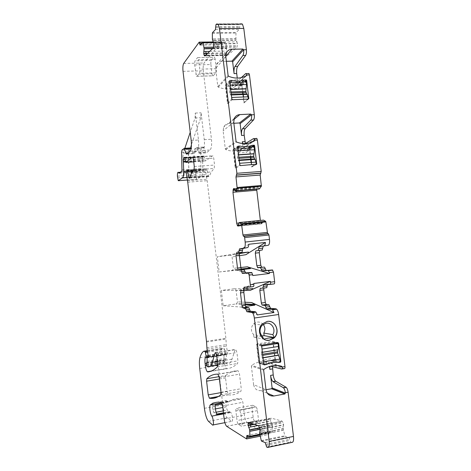 <?xml version="1.0" encoding="UTF-8"?>
<svg xmlns="http://www.w3.org/2000/svg" width="471" height="471" viewBox="0 0 471 471"><rect width="100%" height="100%" fill="white"/><g stroke="black" fill="none" stroke-linecap="round" stroke-linejoin="round"><path stroke-width="0.35" stroke-dasharray="2.35 1.77" d="M278.014 362.352L273.133 360.98L275.164 360.645L275.411 359.974L273.239 342.076L272.474 341.457L257.142 343.871L262.217 345.019M273.133 360.98C269.018 360.374 265.032 361.039 261.175 362.976L259.115 363.318L258.714 362.752L256.542 344.713L257.142 343.871M278.231 362.382L273.115 360.951L275.141 360.609L272.939 342.423L256.925 344.949L259.132 363.282L263.984 364.684M273.115 360.951L271.467 360.768L271.108 358.678L262.588 360.085L266.197 361.133L274.829 359.697L271.108 358.678M266.086 364.419L261.187 362.935L262.741 362.217L262.588 360.085M261.187 362.935L259.132 363.282M264.243 364.895L259.115 363.318M261.175 362.976L265.997 364.436M275.164 360.645L280.233 362.046M270.678 366.22L273.315 365.779L284.419 368.581M273.315 365.779L272.521 366.697M291.849 442.41L290.666 442.081L289.141 437.706L285.155 436.352L284.831 435.763L283.195 428.904L283.619 424.665L282.718 422.01L281.958 421.086L271.237 418.107L270.625 419.249L270.642 420.897L272.303 425.56L272.685 431.73L272.532 432.137L269.129 431L268.758 434.456C260.981 430.93 253.757 426.909 247.098 422.387L246.981 422.304C245.78 421.103 244.92 418.713 244.396 415.128L242.865 402.299L241.435 398.749C236.884 398.16 232.851 399.055 229.348 401.422L228.741 401.834L226.292 400.515L212.921 402.94L215.524 404.248M215.365 408.887L212.821 409.358L213.881 412.631L215.871 414.256L229.654 411.772L227.24 410.147L226.133 406.903L225.709 403.329C225.527 401.333 225.721 400.391 226.292 400.515M229.353 411.731L223.431 412.837L229.353 411.731M229.654 411.772L230.855 412.537C232.568 414.303 233.298 422.858 231.614 421.38L227.152 417.789C225.162 415.652 223.713 411.366 222.807 404.925L218.138 365.478C217.62 360.81 217.732 357.253 218.467 354.804C219.58 351.448 221.017 349.264 222.783 348.252L224.243 348.617L224.602 349.517L225.262 352.95L225.073 354.622L224.502 354.569C223.925 355.634 223.784 357.566 224.084 360.362L224.326 362.387C224.761 365.49 225.462 367.545 226.433 368.546L226.892 368.722C230.513 368.387 234.093 366.644 237.625 363.488L237.914 360.839L236.931 352.561L235.818 349.382L235.153 349.717L231.997 359.167C230.749 362.747 229.106 364.189 227.063 363.5L225.956 363.094L225.432 361.022L226.38 358.184L226.333 353.633L227.21 354.163C227.634 354.274 227.74 353.615 227.534 352.184L226.368 346.144L225.897 338.296L207.158 180.681L205.65 171.627L205.839 169.289L206.798 168.818L208.659 176.66L209.401 176.083L211.226 171.956L214.175 168.465L214.546 165.056L213.728 158.221L212.998 155.936L212.551 155.848L205.297 161.053L204.043 155.995L202.877 156.79L202.53 158.474L202.854 169.931C202.83 173.481 202.365 175.642 201.453 176.407L196.69 179.21L195.859 174.788C195.789 171.85 196.16 170.59 196.984 171.008L197.626 171.868L200.664 169.778L200.94 168.483L200.758 151.038L201.223 148.777L203.766 147.129L205.568 152.021L206.363 152.816L210.09 149.984C211.497 148.341 211.95 144.762 211.461 139.245L203.289 70.78C202.96 67.194 203.231 64.598 204.102 62.984L221.441 41.795L222.565 44.751L225.58 42.143L226.628 47.012L226.239 52.94L226.998 55.354L227.446 55.431L236.678 47.683L237.166 46.488L237.366 43.42L235.918 38.816L235.971 33.076L236.142 32.387L239.421 29.396L239.986 24.545L240.922 23.785L216.772 23.921M226.38 61.283L221.488 61.395C218.874 61.56 217.054 62.837 216.024 65.228L215.641 68.454L217.808 86.511L218.267 87.123C224.296 89.543 229.96 89.343 235.264 86.529L235.571 85.893L234.841 79.858L235.571 82.142L238.95 82.16L238.202 82.06L237.266 78.092M238.95 82.16L248.5 73.458L245.75 73.535M242.742 143.543L243.171 144.309L243.843 144.491L246.48 144.326L245.432 143.52M246.48 144.326L256.395 138.344L253.651 138.509M259.268 188.977L257.478 186.575L256.648 189.195M238.62 225.209L240.769 224.997L240.746 225.862L261.905 223.749L260.881 222.583L260.357 220.428M261.905 223.749L263.024 220.375L263.53 220.116M268.252 233.669L267.605 233.657M267.41 284.513L267.811 284.09L274.098 283.907M263.89 288.064L266.745 287.693M225.78 375.505C229.312 372.308 233.416 370.724 238.102 370.754L239.509 374.162L241.24 388.693L240.94 391.266C236.813 394.256 232.639 395.434 228.417 394.804L227.152 391.519L225.544 377.942L225.78 375.505L219.109 376.641M252.715 405.272L256.041 406.95C256.683 407.586 257.137 408.822 257.407 410.665L258.579 420.409C258.744 422.34 258.508 423.217 257.867 423.04L254.546 421.156C253.904 420.521 253.451 419.284 253.18 417.436L252.044 407.915C251.873 406.026 252.097 405.142 252.715 405.272L236.483 408.292L239.604 410.029L240.905 413.785L242.076 423.606C242.247 425.554 242.035 426.432 241.435 426.243L238.32 424.3C237.725 423.653 237.29 422.399 237.025 420.538L235.883 410.942C235.706 409.04 235.912 408.157 236.483 408.292M196.972 76.302L213.222 75.819L215.836 72.846C216.348 72.045 216.519 70.662 216.348 68.701L215.218 59.305L198.691 59.664L199.816 69.137C199.998 71.115 199.851 72.505 199.38 73.311L196.972 76.302L196.431 76.278L194.717 64.939C194.541 63.008 194.676 61.63 195.129 60.806L197.508 57.597L198.085 57.603L198.691 59.664M194.717 64.939L210.902 64.545C210.725 62.625 210.89 61.259 211.379 60.441L213.964 57.256L214.588 57.256L215.218 59.305M210.902 64.545L212.003 73.729L195.818 74.194M213.222 75.819L212.639 75.796L212.003 73.729M261.122 390.624C257.036 390.918 254.528 388.94 253.604 384.683L266.009 389.741L261.122 390.624L267.322 393.226M253.604 384.683L251.367 366.061L251.673 365.355C257.048 361.71 262.712 360.762 268.647 362.517L269.1 363.094L269.512 366.485M269.318 321.387L267.022 321.405L262.129 323.901C257.914 329.641 258.467 334.734 263.784 339.167L266.462 340.186M252.862 288.57L234.058 288.788C235.164 288.758 235.841 289.312 236.089 290.448L237.455 301.846L236.907 303.477L235.877 303.995L223.16 305.738L221.341 290.436L239.127 290.371L253.722 283.489M223.16 305.738L241.128 307.057L252.279 312.479M252.568 312.62L257.307 314.922M246.569 290.342L244.261 290.348L243.937 290.689M253.351 286.603L247.522 286.721L247.169 287.11M239.056 222.754L240.64 222.595L239.121 222.618M238.567 225.468L240.528 225.268L240.728 225.88L238.149 226.127M239.009 223.019L240.145 222.907L240.404 224.632L238.691 224.802M236.312 190.902L236.248 190.101L234.87 190.213M234.499 189.472L236.207 189.33L236.212 188.365L233.887 188.559M234.27 189.018L236.418 188.842L236.23 188.335L233.822 188.53M235.223 190.92L236.831 190.861M215.93 24.686L239.986 24.545M212.368 38.993L213.551 39.093L212.374 39.111M212.539 40.571L214.099 40.547L212.486 40.341M213.369 42.184L215.488 42.149L216.319 43.726L213.746 43.768M213.722 46.005L216.807 45.958L216.407 43.98L213.769 44.021M213.163 48.077L216.595 48.018L216.848 46.817L213.593 46.87M204.832 55.89L208.135 55.819L205.144 55.596M205.68 55.095L207.022 55.072L206.539 54.289M199.215 42.107L221.441 41.795M190.767 172.15L191.002 172.357L193.94 170.266L194.199 168.965L193.958 151.474L194.399 149.207L196.849 147.558L198.615 152.474L199.386 153.269L202.983 150.437C204.337 148.795 204.767 145.203 204.267 139.669L201.07 112.799L200.811 117.726L188.53 152.804L188.165 157.461L189.313 175.283C189.23 172.333 189.583 171.073 190.378 171.491L190.767 172.15L197.384 171.668M191.202 140.44L198.479 140.011L195.282 113.069L195.041 118.009L190.237 132.28M198.479 140.011C198.98 145.563 198.574 149.16 197.267 150.802L193.381 153.558L191.244 147.865M181.959 169.854L188.777 169.36L188.482 151.827L188.906 149.554L190.784 147.941M188.777 169.36L188.524 170.661L185.68 172.751L185.068 171.88C184.296 171.456 183.949 172.722 184.043 175.677L182.872 157.814L183.207 153.152L188.53 152.804M260.198 436.181L268.758 434.456M250.654 423.135L250.984 423.246M248.659 422.487L251.956 421.845L251.337 422.422L249.548 422.775M258.491 425.696L262.088 425.136L262.441 426.002L259.191 426.644M259.527 427.421L262.606 426.814L262.677 428.816L260.039 429.334M260.104 431.342L262.217 430.924L262.647 429.087L260.08 429.593M259.698 433.361L261.252 433.049L259.704 433.608M259.91 434.992L261.064 434.639L259.886 434.874M266.757 447.114L290.76 442.139M215.565 404.171L215.218 404.301M212.821 409.358L212.397 405.767C212.209 403.753 212.386 402.817 212.921 402.94M216.154 414.297L217.119 414.857M236.307 82.248L241.287 77.656M233.857 123.255L228.965 123.508C226.545 123.72 224.785 124.915 223.69 127.099L223.124 130.808L225.309 148.983L225.768 149.584C231.797 151.856 237.461 151.491 242.759 148.495L243.065 147.847L251.508 142.319M242.541 143.525L243.065 147.847M243.843 144.491L245.303 143.602M241.128 307.057L245.621 306.433M239.127 290.371L247.045 289.335M234.058 288.788L221.341 290.436M239.309 253.657L230.048 255.276C231.155 255.264 231.832 255.83 232.079 256.96L233.439 268.323L233.01 269.801L231.862 270.436L219.145 271.973L217.331 256.724L239.439 253.086M245.191 273.05L252.762 275.559M219.145 271.973L236.713 270.242L244.843 272.939M248.776 244.266L234.723 253.622M250.849 157.52L249.795 148.824L249.4 148.235L250.596 147.476M249.4 148.235L247.746 148.124M251.443 162.424L251.92 166.363L256.224 164.002M251.108 162.448L251.661 167.005L251.92 166.363M237.678 147.606L235.394 149.136L233.333 149.272L233.08 149.902L235.212 167.582L235.63 168.176L239.963 165.662L256.283 164.479L251.661 167.005M233.333 149.272L237.843 146.21M235.394 149.136C239.556 150.125 243.548 149.866 247.363 148.365M242.971 92.575L241.652 84.333L244.431 81.689M243.507 96.985L244.155 102.348L248.299 98.792M242.871 94.547L243.896 102.978L244.155 102.348M230.26 82.154L227.64 84.809L225.374 85.145L227.44 103.061L227.858 103.661L232.015 99.834L248.341 99.163L243.896 102.978M225.58 84.88L229.766 80.594M227.64 84.809C231.803 85.91 235.794 85.775 239.615 84.403L241.694 82.407M241.652 84.333L239.615 84.403M184.838 148.312L183.207 153.152M262.017 335.953L253.94 337.195L263.784 339.167M263.218 324.384C260.175 321.393 256.978 321.24 253.616 323.918L252.509 325.314C250.755 328.729 251.125 331.831 253.628 334.61L262.312 336.253M253.94 337.195L253.628 334.61M236.713 270.242L241.558 269.659M230.048 255.276L217.331 256.724M239.91 147.735L235.588 150.608L233.528 150.744L235.63 168.176M235.588 150.608L237.254 150.944L237.608 153.004L246.133 152.439L249.442 150.373L240.799 150.938L237.608 153.004M252.067 146.958L245.986 150.373L246.133 152.439M247.528 149.831L249.559 149.701L250.513 157.538M231.979 82.095L227.834 86.27L225.774 86.34L227.858 103.661M227.834 86.27L229.495 86.652L229.848 88.701L238.379 88.395L241.558 85.386L232.915 85.681L229.848 88.701M244.143 81.695L239.774 85.857L238.232 86.346L238.379 88.395M239.774 85.857L241.806 85.787L242.636 92.587M239.398 161.853L238.132 160.058L237.472 157.355L238.249 152.327M239.916 165.292L239.963 165.662M249.559 149.701L254.134 146.828M233.528 150.744L237.72 147.935M237.254 150.944L240.44 148.842L249.294 148.271L245.986 150.373M240.44 148.842L240.799 150.938M249.442 150.373L249.294 148.271M231.461 96.084L230.973 95.007L230.172 94.536L229.595 92.01L230.319 86.629M231.962 99.387L232.015 99.834M241.806 85.787L246.209 81.63M225.774 86.34L229.789 82.26M229.495 86.652L232.562 83.603L241.411 83.302L238.232 86.346M232.562 83.603L232.915 85.681M241.558 85.386L241.411 83.302M262.17 350.524L261.523 352.461L262.382 352.326M261.523 352.461L261.381 355.546L263.342 360.244M261.629 346.038L256.925 344.949M275.405 342.929L272.939 342.423M275.141 360.609L280.298 362.034M271.467 360.768L275.194 361.816L266.356 363.294L262.741 362.217M275.194 361.816L274.829 359.697M266.197 361.133L266.356 363.294M272.474 341.457L277.843 342.547M261.605 345.879L256.542 344.713M276.536 342.753L273.239 342.076M258.714 362.752L263.831 364.313M280.204 361.286L275.411 359.974M267.752 447.415L268.476 447.267M263.636 370.106L251.367 366.061M263.96 369.358L251.673 365.355M280.787 366.061L268.647 362.517M277.195 365.467L269.1 363.094M246.009 290.413L236.089 290.448M245.008 302.229L237.455 301.846M244.261 290.348L240.893 290.79M247.522 286.721L244.108 287.163M243.619 236.324L267.864 233.763M240.64 222.471L263.101 220.245M240.64 222.595L263.024 220.375M240.769 224.997L262.518 222.812M261.988 223.725L238.067 226.151M240.528 225.268L261.199 223.195M240.404 224.632L260.881 222.583M240.145 222.907L260.416 220.893M236.248 190.101L256.73 188.388M236.207 189.33L256.878 187.611M236.212 188.365L257.39 186.61M236.23 188.335L257.478 186.575M236.418 188.842L258.173 187.034M236.807 190.784L259.197 188.906M215.647 26.594L239.657 26.429M215.747 27.695L239.751 27.518M215.465 29.591L239.421 29.396M212.503 32.611L236.142 32.387M212.362 33.306L235.971 33.076M213.522 38.981L235.918 38.699M213.551 39.093L235.918 38.816M213.981 40.323L236.03 40.035M214.099 40.547L236.089 40.259M215.488 42.149L236.978 41.848M216.319 43.726L237.366 43.42M216.407 43.98L237.39 43.668M216.807 45.958L237.319 45.634M216.848 46.817L237.166 46.488M216.595 48.018L236.678 47.683M208.135 55.819L227.446 55.431M207.428 55.549L226.875 55.16M207.022 55.072L226.622 54.677M207.334 53.541L226.263 53.176M207.599 53.3L226.239 52.94M209.63 51.386L226.292 51.086M212.515 48.69L226.728 48.448M212.804 48.413L226.739 48.177M213.528 47.224L226.628 47.012M213.551 47.124L226.616 46.912M213.528 42.59L225.686 42.419M225.58 42.143L213.434 42.313L225.45 42.125M200.275 45.092L222.565 44.751M201.264 44.08L222.047 43.774M202.271 43.055L221.959 42.773M183.678 63.461L204.102 62.984M183.025 71.333L203.289 70.78M204.267 139.669L211.461 139.245M195.282 113.069L201.07 112.799M190.072 151.262L197.267 150.802M186.71 154.099L193.769 153.634M187.805 153.175L193.022 152.84M191.12 148.648L191.638 148.612M183.92 148.277L190.902 147.835M182.006 149.99L188.906 149.554M181.606 152.268L188.482 151.827M181.724 171.161L188.524 170.661M178.986 173.246L185.68 172.751M179.31 172.998L185.45 172.545M177.42 176.172L184.043 175.677M182.872 157.814L188.165 157.461M189.313 175.283L195.859 174.788M177.532 177.867L195.965 176.472M187.381 180.022L197.013 179.28M186.905 177.514L201.453 176.407M186.251 171.144L202.854 169.931M185.456 161.906L202.765 160.717M185.344 161.353L202.73 160.158M185.127 159.657L202.53 158.474M183.59 158.079L202.877 156.79M184.903 158.003L203.16 156.778M184.856 157.791L203.478 156.543M184.726 157.42L203.719 156.154M184.962 158.344L204.379 157.037M185.339 161.294L204.761 159.963M193.734 161.853L205.297 161.053M192.651 157.173L212.551 155.848M193.469 159.598L213.728 158.221M194.282 166.493L214.546 165.056M193.987 169.931L214.175 168.465M191.344 173.434L211.226 171.956M189.731 177.579L209.401 176.083M189.819 177.196L208.223 175.801M193.063 171.156L207.175 170.119M187.105 170.19L206.604 168.777M186.422 170.702L205.839 169.289M186.216 172.003L205.603 170.584M186.269 173.057L205.65 171.627M186.622 176.019L205.998 174.558M187.523 180.746L206.934 179.245M187.741 182.2L207.158 180.681M206.492 341.257L225.897 338.296M206.557 342.005L225.962 339.038M206.828 347.663L226.192 344.648M207.005 349.164L226.368 346.144M208.129 355.269L227.534 352.184M208.176 357.077L227.11 354.051M208.229 356.747L226.792 353.78M208.241 356.523L226.333 353.633M206.822 357.895L226.068 354.816M207.146 361.298L226.38 358.184M207.016 362.458L226.221 359.338M206.433 362.864L225.58 359.756M206.316 364.142L225.432 361.022M206.416 364.99L225.532 361.863M206.857 366.261L226.003 363.123M207.829 366.662L210.196 366.273M217.737 365.031L227.063 363.5M217.361 361.551L231.997 359.167M215.806 352.785L235.153 349.717M216.684 355.799L236.931 352.561M217.673 364.16L237.914 360.839M217.437 366.821L237.625 363.488M209.518 371.619L226.892 368.722M206.463 365.313L224.326 362.387M206.298 363.253L224.084 360.362M205.639 357.583L224.502 354.569M205.539 357.548L224.661 354.492M206.804 357.548L225.073 354.622M208.194 355.67L225.262 352.95M207.564 352.208L224.602 349.517M207.381 351.225L224.184 348.581M207.287 350.689L222.96 348.234M203.772 351.236L222.783 348.252M199.916 357.766L218.467 354.804M199.733 368.505L218.138 365.478M204.402 408.298L222.807 404.925M208.494 421.333L227.152 417.789M212.562 425.007L231.585 421.357M223.56 413.909L230.855 412.537M221.711 402.817L229.348 401.422M221.829 403.023L229.106 401.698M223.531 413.656L230.684 412.313M221.288 402.417L241.435 398.749M222.624 406.026L242.865 402.299M224.155 418.972L244.396 415.128M226.639 426.296L247.034 422.346M259.927 435.074L269.023 433.243M248.871 436.223L268.864 432.213M246.875 435.445L269.129 431M259.857 434.68L272.532 432.137M259.804 434.315L272.685 431.73M260.039 429.328L272.491 426.861M260.021 429.222L272.485 426.755M259.751 428.039L272.303 425.56M259.662 427.78L272.232 425.301M257.973 425.525L271.178 422.934M254.334 424.336L270.678 421.145M253.851 424.177L270.642 420.897M251.061 423.058L270.625 419.249M251.337 422.422L270.754 418.654M251.956 421.845L271.237 418.107M261.917 425.019L281.958 421.086M262.441 426.002L282.718 422.01M262.606 426.814L283.071 422.775M262.677 428.816L283.619 424.665M262.647 429.087L283.654 424.919M262.217 430.924L283.66 426.649M261.252 433.049L283.195 428.657M261.187 433.308L283.195 428.904M261.064 434.639L283.383 430.153M261.058 434.762L283.407 430.27M261.264 440.562L284.831 435.763M261.576 441.168L285.155 436.352M265.132 442.552L289.035 437.653M265.862 444.259L289.812 439.331M266.027 445.395L289.983 440.45M219.427 378.984L225.544 377.942M217.943 374.157L238.102 370.754M219.262 377.612L239.509 374.162M220.999 392.278L241.24 388.693M220.752 394.869L240.94 391.266M218.155 396.641L228.417 394.804M221.034 392.608L227.152 391.519M221.859 403.088L228.741 401.834M212.397 405.767L215.271 405.237M222.2 403.971L225.709 403.329M226.133 406.903L222.801 407.515M213.881 412.631L216.042 412.231M223.201 410.895L227.24 410.147M191.002 172.357L197.626 171.868M193.94 170.266L200.664 169.778M194.199 168.965L200.94 168.483M193.958 151.474L200.758 151.038M194.399 149.207L201.223 148.777M196.454 147.494L203.36 147.058M197.208 148.265L204.131 147.829M198.615 152.474L205.568 152.021M199.386 153.269L206.363 152.816M202.983 150.437L210.09 149.984M234.841 79.858L237.472 79.776M267.811 284.09L263.784 284.614M264.249 287.728L260.28 288.246M255.924 406.873L239.492 409.953M235.883 410.942L252.044 407.915M253.18 417.436L237.025 420.538M238.397 424.353L254.623 421.209M257.867 423.04L241.435 426.243M242.076 423.606L258.579 420.409M257.407 410.665L240.905 413.785M216.348 68.701L199.816 69.137M197.508 57.597L213.964 57.256M211.379 60.441L195.129 60.806M215.836 72.846L199.38 73.311M245.285 304.566L235.877 303.995M239.427 255.753L232.079 256.96M240.834 267.516L233.439 268.323M235.571 85.893L245.597 76.155M235.264 86.529L246.404 75.737M218.267 87.123L228.594 76.273M217.808 86.511L228.111 75.625M225.815 56.62L215.641 68.454M225.792 56.385L221.488 61.395M242.759 148.495L254.328 140.941M225.768 149.584L236.524 142.03M225.309 148.983L236.042 141.388M233.734 122.254L223.124 130.808M233.928 119.446L228.965 123.508M249.795 148.824L252.827 146.911M235.212 167.582L239.768 164.915M233.08 149.902L237.584 146.858M242.041 84.927L245.497 81.654M227.44 103.061L231.814 99.01M225.326 85.498L229.648 81.077M195.041 118.009L200.811 117.726M241.405 269.483L231.862 270.436M239.197 160.211L238.456 160.264M239.191 160.158L238.332 160.217M238.538 154.741L237.79 154.788M238.561 154.918L237.696 154.971M238.844 157.261L237.472 157.355M238.974 158.333L237.602 158.427M231.29 94.689L230.543 94.718M231.29 94.677L230.425 94.706M230.637 89.26L229.889 89.284M230.66 89.466L229.801 89.502M230.961 91.957L229.595 92.01M231.09 93.028L229.724 93.075M261.635 352.379L262.376 352.261M262.306 357.966L263.053 357.842M262.17 357.813L263.03 357.672M261.381 355.546L262.747 355.322M261.246 354.445L262.612 354.227M261.858 345.19L256.789 344.042M263.931 369.382L251.644 365.372M261.464 223.584L238.397 225.897M257.961 186.734L234.075 188.718M259.227 188.948L235.253 190.961M207.611 55.737L204.932 55.796M200.31 45.051L222.318 44.716M213.251 41.948L221.688 41.831M186.846 153.988L193.381 153.558M179.039 173.204L185.55 172.722M180.322 172.227L185.068 171.88M178.221 180.634L196.69 179.21M184.638 157.29L204.043 155.995M185.662 162.36L205.103 161.017M192.78 157.29L212.998 155.936M189.536 178.12L208.659 176.66M194.093 169.743L206.798 168.818M208.117 357.218L227.21 354.163M208.217 356.853L226.94 353.862M206.81 366.232L225.956 363.094M215.636 352.579L235.818 349.382M211.208 371.083L226.433 368.546M207.393 351.266L224.243 348.617M212.586 425.03L213.18 424.919M224.885 422.67L231.614 421.38M221.47 402.517L241.641 398.843M226.586 426.255L246.981 422.304M282.153 421.192L258.667 425.802M261.529 441.139L285.108 436.329M265.226 442.61L289.141 437.706M266.668 447.056L290.666 442.081M218.167 374.268L238.344 370.865M218.426 396.488L228.252 394.727M223.466 413.12L230.26 411.848M190.378 171.491L196.984 171.008M190.873 172.333L197.49 171.844M196.849 147.558L203.766 147.129M198.986 153.193L205.945 152.739M207.611 55.743L226.998 55.354M235.571 82.142L238.202 82.06M243.171 144.309L245.803 144.144M238.32 424.3L254.546 421.156M239.604 410.029L256.041 406.95M198.085 57.603L214.588 57.256M196.431 76.278L212.639 75.796M245.214 303.954L236.907 303.477M235.518 86.252L246.315 75.784M226.21 53.229L216.024 65.228M242.989 148.253L253.351 141.483M234.317 118.356L223.69 127.099M251.838 166.805L256.271 164.385M233.151 149.495L237.655 146.44M244.096 102.731L248.4 99.045M225.374 85.145L229.695 80.718M253.616 323.918L262.288 325.155M241.152 268.97L233.01 269.801M239.233 160.493L238.791 160.529M239.174 159.987L238.132 160.058M231.326 94.995L230.973 95.007M231.267 94.494L230.172 94.536"/><path stroke-width="0.71" d="M278.62 343.176L277.843 342.547L261.858 345.19L261.605 345.879L263.831 364.313L264.243 364.895L266.339 364.542C270.266 362.552 274.328 361.875 278.526 362.493L280.598 362.146L280.846 361.457L278.62 343.176L276.536 342.753M250.654 423.135L248.117 423.629L248.659 422.487L258.667 425.802L260.039 429.334L259.704 433.608L261.264 440.562L261.576 441.168L265.226 442.61L266.668 447.056L267.752 447.415C269.082 447.485 269.559 445.478 269.182 441.398L254.322 318.031L278.638 314.504L284.979 366.597L282.229 367.068L277.195 365.467M269.182 441.398L293.48 436.417L288.099 392.213C287.752 389.882 287.122 388.251 286.197 387.327L275.788 381.257L273.139 381.728L283.465 387.821C284.378 388.746 285.002 390.377 285.349 392.714L284.802 393.986L273.898 395.987C269.618 396.305 266.986 394.227 266.009 389.741L263.636 370.106L263.96 369.358C269.589 365.502 275.517 364.495 281.74 366.338L282.211 366.944M267.175 321.422L262.276 323.924C255.871 329.735 261.27 341.999 269.459 340.268L273.892 338.143C280.763 332.585 275.617 319.744 267.175 321.422M265.997 364.436L266.339 364.542M278.526 362.493L278.014 362.352M280.233 362.046L280.598 362.146M251.785 312.249L255.27 311.755L250.254 311.19L248.918 307.746L245.515 308.222L246.839 311.672L252.45 312.638C253.345 313.686 253.969 315.488 254.322 318.031M255.27 311.755L255.941 312.138L257.307 314.922L273.969 312.532L272.544 309.777L271.826 309.406L275.929 308.823L276.648 309.194C277.619 310.224 278.279 311.99 278.638 314.504M245.515 308.222L242.712 307.769L242.012 305.72L240.475 292.921L240.893 290.79L243.171 290.79L243.637 288.982L247.045 288.535L246.569 290.342L243.224 290.778M270.042 284.437L274.098 283.907C274.575 283.76 274.752 283.012 274.64 281.67L273.474 272.103L269.341 272.615L269.447 273.474L252.762 275.559L252.662 274.687L249.153 275.123L250.319 284.808C250.437 286.168 250.278 286.916 249.848 287.057L244.108 287.163L243.637 288.982M249.153 275.123L248.152 272.95L242.453 273.416L240.958 270.077L238.138 270.013L237.496 268.093L235.971 255.347L236.371 253.11L239.745 252.727L239.327 254.964L240.858 267.687L241.505 269.606L244.066 269.518L240.669 269.936M239.068 250.79L242.477 250.407L242.942 248.476L247.528 247.581L239.521 248.859L238.62 252.703L236.371 253.11M244.043 247.97C245.085 247.422 245.462 245.45 245.167 242.053L244.632 237.602L268.959 235.011L268.252 233.669L244.019 236.23M238.567 225.468L237.419 225.58L238.149 226.127L239.121 222.618L241.488 223.737L242.965 234.97L243.383 236.218L244.214 236.348L244.632 237.602M237.419 225.58L236.678 223.248L232.957 192.262L233.551 188.588L234.075 188.718L235.317 190.985L237.172 188.265L261.364 186.263L259.268 188.977M206.539 54.289L206.245 53.564L203.731 53.612L204.073 55.131L204.832 55.89L213.163 48.077L213.593 46.87L213.746 43.768L212.374 39.111L212.362 33.306L212.503 32.611L215.465 29.591L215.93 24.686L216.772 23.921L218.161 24.239L219.451 28.613L236.884 173.293L235.977 176.919L237.172 188.265M203.731 53.612L204.108 48.56L203.089 42.737L213.528 42.59M249.718 430.023L251.149 429.74L249.648 429.758L249.995 436.658L246.875 435.445L246.574 438.925L226.586 426.255C225.479 425.025 224.667 422.593 224.155 418.972L222.624 406.026L221.288 402.417C217.131 401.745 213.475 402.57 210.313 404.895C209.024 405.519 210.184 414.25 211.809 416.111C213.381 417.924 214.14 426.549 212.586 425.03L208.494 421.333C206.663 419.143 205.297 414.798 204.402 408.298L199.733 368.505C199.209 363.8 199.274 360.221 199.916 357.766C200.887 354.41 202.177 352.231 203.772 351.236L205.097 351.625L205.438 352.543L206.074 356.005L205.921 357.689L205.397 357.624C204.885 358.69 204.779 360.633 205.085 363.453L205.327 365.496C205.75 368.628 206.41 370.706 207.305 371.737L207.723 371.919C211.02 371.643 214.252 369.947 217.437 366.821L217.673 364.16L216.684 355.799L215.636 352.579L215.041 352.903L212.268 362.376C211.173 365.961 209.689 367.392 207.829 366.662L206.81 366.232L206.316 364.142L207.146 361.298L207.052 356.712L207.858 357.259C208.241 357.377 208.335 356.718 208.129 355.269L207.005 349.164L206.492 341.257L187.741 182.2L186.269 173.057L186.422 170.702L187.287 170.237L189.059 178.156L189.731 177.579L191.344 173.434L193.987 169.931L194.282 166.493L193.469 159.598L192.78 157.29L192.374 157.196L185.839 162.395L184.638 157.29L183.59 158.079L183.296 159.781L183.714 171.326C183.737 174.906 183.337 177.078 182.512 177.85L178.221 180.634L177.42 176.172C177.32 173.21 177.644 171.944 178.397 172.368L178.986 173.246L181.724 171.161L181.959 169.854L181.606 152.268L182.006 149.99L184.291 148.347L185.986 153.293L186.71 154.099L190.072 151.262C191.332 149.619 191.709 146.01 191.202 140.44L183.025 71.333C182.683 67.712 182.901 65.092 183.678 63.461L199.215 42.107L200.045 45.057L202.871 42.443L203.089 42.737M249.648 429.758L248.182 425.537L248.117 423.629M206.598 381.18L206.793 378.731C209.966 375.57 213.681 374.045 217.943 374.157L219.262 377.612L220.999 392.278L220.752 394.869C217.031 397.812 213.239 398.925 209.395 398.213L208.211 394.881L206.598 381.18L219.427 378.984M293.48 436.417C293.845 440.456 293.303 442.452 291.849 442.41L268.476 447.267M281.917 369.011L284.419 368.581C284.908 368.575 285.09 367.916 284.979 366.597M272.521 366.697L273.215 374.951C273.645 377.907 274.428 379.956 275.559 381.098L275.788 381.257M240.922 23.785L242.447 24.103L243.801 28.425L246.398 49.738C246.621 52.257 246.368 54.147 245.632 55.407L237.625 66.423C236.725 67.983 236.418 70.356 236.713 73.535L237.266 78.092M248.5 73.458L249.012 73.529L249.465 74.936L254.305 114.671C254.528 117.185 254.258 118.963 253.492 119.999L245.167 128.636C244.225 129.919 243.907 132.151 244.196 135.33L245.432 143.52M256.395 138.344L256.866 138.474L257.39 140.04L261.217 171.45L260.18 175.047L261.364 186.263M260.357 220.428L256.648 189.195M239.556 222.5L263.53 220.116L265.626 221.282L265.885 221.923L267.605 233.657L243.383 236.218M268.199 245.285L259.209 246.663L268.199 245.285C269.341 244.732 269.777 242.771 269.494 239.409L268.959 235.011M263.236 246.215L262.2 250.036L255.765 250.913L262.2 250.036M260.793 265.291L256.836 265.768L257.808 267.799L261.776 267.322L260.793 265.291L259.268 252.686L259.733 250.46M261.776 267.322L264.243 267.069M269.341 272.615L268.287 270.472L262.135 270.99L266.162 270.495L264.555 267.21M266.162 270.495L272.403 269.965L268.287 270.472M273.474 272.103L272.403 269.965M267.41 284.513L266.745 287.693L262.8 288.211M263.89 288.064L263.766 289.842L259.809 290.366L261.346 303.041L262.076 305.073L265.102 305.485L266.498 308.894L270.519 308.322L268.841 304.79L266.303 304.649L262.335 305.202M266.303 304.649L265.303 302.494L263.766 289.842M275.929 308.823L270.519 308.322M266.009 389.747L271.531 388.752L272.108 387.927L270.589 375.411C271.019 378.366 271.796 380.415 272.915 381.563L273.139 381.728M282.229 367.068C282.341 368.387 282.158 369.052 281.682 369.052L270.678 366.22C269.948 366.238 269.677 367.286 269.859 369.376L269.512 366.485M266.462 340.186L269.3 340.233L274.334 337.524C279.586 332.367 276.365 322.005 269.318 321.387M271.826 309.406L266.498 308.894M273.969 312.532L251.614 302.559L245.008 302.229M247.045 289.335L252.862 288.57C253.045 289.011 252.138 289.624 250.148 290.401L270.401 281.346L270.507 282.206C270.619 283.554 270.448 284.296 269.983 284.443L263.784 284.614L262.741 288.217L260.28 288.246L259.809 290.366M243.937 290.689L243.837 292.479L240.475 292.921M248.918 307.746L246.074 307.304L245.367 305.255L243.837 292.479M270.401 281.346L253.722 283.489L253.828 284.354C253.946 285.714 253.787 286.462 253.351 286.603L249.901 287.051M247.169 287.11L247.045 288.535M252.662 274.687L251.649 272.521L245.579 272.844L244.066 269.518M242.477 250.407L242.017 252.321L239.745 252.727M247.528 247.581C248.235 247.357 248.653 246.256 248.776 244.266L265.45 242.441C265.303 244.414 264.849 245.515 264.096 245.738M232.957 192.262L236.424 191.968L236.312 190.902M259.297 188.971L235.317 190.985M235.735 190.773L236.907 190.702L235.706 190.802M245.597 76.155L246.71 75.019L249.465 74.936M246.716 75.072L246.404 75.737C240.846 78.669 234.911 78.845 228.594 76.273L228.111 75.625L225.815 56.62L226.21 53.229C227.293 50.721 229.2 49.39 231.938 49.231L242.859 49.043L243.637 49.749L232.656 61.825L234.081 73.611C233.787 70.426 234.087 68.054 234.982 66.493L237.625 66.423M234.982 66.493L242.889 55.46C243.619 54.2 243.872 52.31 243.642 49.785L243.637 49.749M251.508 142.319L254.64 140.205L257.39 140.04M254.646 140.264L254.328 140.941C248.782 144.073 242.848 144.438 236.524 142.03L236.042 141.388L233.734 122.254L234.317 118.356C235.471 116.06 237.307 114.812 239.845 114.6L250.766 114.076L251.543 114.765L240.133 123.62L241.57 135.483C241.276 132.304 241.594 130.067 242.518 128.783L245.167 128.636M242.518 128.783L250.749 120.134C251.508 119.104 251.773 117.326 251.549 114.8L251.543 114.765M252.144 145.309L254.222 145.18L254.623 145.774L256.713 164.144L240.557 165.598L239.768 164.915L237.584 146.858L237.843 146.21L239.945 146.081C244.19 147.093 248.258 146.834 252.144 145.309L247.746 148.124M246.286 79.923L246.686 80.529L248.794 98.71L248.246 99.069L232.603 99.717L231.814 99.01L229.648 81.077L229.907 80.447L232.009 80.382C236.254 81.512 240.322 81.383 244.214 79.988L246.286 79.923L244.431 81.689M203.737 51.498L205.762 51.457L206.163 53.323L203.708 53.37M204.102 48.831L205.597 48.807L204.108 48.56M203.984 47.283L205.132 47.365L203.996 47.383M190.784 147.941L191.244 147.865M223.531 413.656L217.119 414.857L215.812 411.336L215.206 406.944L215.565 404.171L221.829 403.023M246.71 438.901L260.198 436.181M249.901 431.336L251.025 431.006L249.895 431.23M248.659 427.35L250.684 426.956L250.637 425.06L248.182 425.537M250.984 423.246L250.66 424.801L248.146 425.289M232.656 61.825L231.915 61.159L226.38 61.283M241.287 77.656L245.75 73.535L246.256 73.611L246.71 75.019M240.133 123.62L239.392 122.966L233.857 123.255M242.742 143.543L242.33 141.771L242.541 143.525M245.303 143.602L253.651 138.509L254.11 138.639L254.64 140.205M259.209 246.663L258.19 250.49M256.836 265.768L255.311 253.139L255.765 250.913M257.808 267.799L260.239 267.557M262.135 270.99L260.551 267.699M263.218 324.384C265.214 327.11 265.409 330 263.795 333.056L272.821 334.634L274.334 337.524L267.958 338.131L263.848 339.144M272.821 334.634C276.13 329.612 271.732 322.123 266.103 323.224L262.288 325.155L261.146 326.603C259.333 330.153 259.721 333.368 262.312 336.253L263.736 339.079M245.621 306.433L254.864 305.149L254.988 304.519L251.614 302.559M269.447 273.474L247.31 266.81L240.834 267.516M239.439 253.086L248.464 252.062C248.676 252.774 247.805 253.651 245.85 254.693L265.45 242.441M244.843 272.939L245.197 273.05M250.596 147.476L254.222 145.18M250.849 157.52L251.072 159.328M251.078 159.381L251.443 162.424M237.678 147.606L239.945 146.081M242.971 92.575L243.171 94.212M243.171 94.229L243.507 96.985M230.26 82.154L232.009 80.382M241.694 82.407L244.214 79.988M190.237 132.28L184.838 148.312M263.795 333.056L264.107 335.629L274.334 337.524M264.107 335.629L262.017 335.953M241.558 269.659L250.454 268.576L250.431 268.017L247.31 266.81M250.513 157.538L250.731 159.351M250.737 159.404L251.108 162.448M242.636 92.587L242.83 94.229M242.836 94.247L242.871 94.547M256.277 164.456L255.994 162.101L255.076 159.386L254.593 159.086L239.191 160.158M255.994 162.101L239.674 163.266L239.398 161.853M239.674 163.266L239.916 165.292M237.72 147.935L239.91 147.735C244.137 148.736 248.193 148.477 252.067 146.958L254.134 146.828L254.487 149.737L238.167 150.797L238.249 152.327M254.593 159.086L253.704 156.242L254.487 149.737M237.814 147.87L238.167 150.797M248.329 99.063L248.058 96.802L246.822 94.088L231.29 94.677M248.058 96.802L231.726 97.456L231.461 96.084M231.726 97.456L231.962 99.387M229.789 82.26L231.979 82.095C236.212 83.214 240.263 83.084 244.143 81.695L246.209 81.63L246.563 84.515L230.237 85.074L230.319 86.629M246.692 94.076L245.827 91.403L246.563 84.515M229.883 82.166L230.237 85.074M262.094 349.052L278.402 346.438L278.037 343.471L261.735 346.061L262.17 350.524M278.402 346.438C278.573 348.157 278.402 349.264 277.884 349.753L277.59 352.897L279.933 359.061L280.298 362.034L278.231 362.382C274.051 361.769 270.001 362.446 266.086 364.419L264.048 364.76M263.984 364.684L263.63 361.775L279.933 359.061M263.342 360.244L263.63 361.775M278.037 343.471L275.405 342.929M288.099 392.213L285.349 392.714M280.846 361.457L280.204 361.286M286.003 387.191L283.271 387.686M272.108 387.927L285.397 393.108M271.531 388.752L284.802 393.986M267.322 393.226L273.898 395.987M281.74 366.338L280.787 366.061M247.087 311.82L250.507 311.331M266.763 309.029L270.79 308.464M250.148 290.401L246.009 290.413M246.174 309.942L249.583 309.465M248.664 307.604L245.267 308.081M246.315 307.433L242.948 307.904M245.367 305.255L242.012 305.72M250.319 284.808L253.828 284.354M274.64 281.67L270.507 282.206M251.649 272.521L248.152 272.95M242.453 273.416L245.874 272.992M241.558 271.667L244.967 271.255M238.42 270.154L241.788 269.748M237.496 268.093L240.858 267.687M235.971 255.347L239.327 254.964M238.62 252.703L242.017 252.321M242.942 248.476L239.521 248.859M269.494 239.409L245.167 242.053M242.965 234.97L267.169 232.427M241.688 224.343L265.885 221.923M241.44 223.696L265.626 221.282M240.728 222.383L263.572 220.122M240.722 222.377L239.533 222.495M238.691 224.802L237.125 224.961M239.009 223.019L236.678 223.248M236.424 191.968L256.695 190.255M234.87 190.213L232.968 190.372M234.499 189.472L233.092 189.589M233.887 188.559L233.551 188.588M236.907 190.702L259.721 188.789M236.913 190.673L259.762 188.753M237.249 187.493L261.458 185.497M235.977 176.919L260.18 175.047M236.254 175.206L260.51 173.346M236.601 175.018L260.887 173.157M236.884 173.293L261.217 171.45M243.642 49.785L246.398 49.738M219.451 28.613L243.801 28.425M251.549 114.8L254.305 114.671M205.144 55.596L204.308 55.613M205.68 55.095L204.073 55.131M206.245 53.564L207.334 53.541M206.163 53.323L207.599 53.3M205.762 51.457L209.63 51.386M205.597 48.807L212.515 48.69M205.539 48.537L212.804 48.413M205.132 47.365L213.528 47.224M205.091 47.265L213.551 47.124M202.972 42.443L213.422 42.296L202.989 42.461M199.792 44.103L201.264 44.08M199.698 43.091L202.271 43.055M185.986 153.293L187.805 153.175M184.632 149.054L191.12 148.648M178.762 173.04L179.31 172.998M178.515 180.705L187.381 180.022M182.512 177.85L186.905 177.514M183.714 171.326L186.251 171.144M183.531 162.042L185.456 161.906M183.496 161.476L185.344 161.353M183.296 159.781L185.127 159.657M183.849 158.073L184.903 158.003M184.132 157.838L184.856 157.791M184.349 157.449L184.726 157.42M185.839 162.395L193.734 161.853M188.659 177.284L189.819 177.196M187.641 171.55L193.063 171.156M207.764 357.142L208.176 357.077M207.475 356.865L208.229 356.747M207.052 356.712L208.241 356.523M210.196 366.273L217.737 365.031M212.268 362.376L217.361 361.551M215.041 352.903L215.806 352.785M207.723 371.919L209.518 371.619M205.327 365.496L206.463 365.313M205.085 363.453L206.298 363.253M206.015 357.672L206.804 357.548M206.074 356.005L208.194 355.67M205.438 352.543L207.564 352.208M205.044 351.59L207.381 351.225M203.925 351.219L207.287 350.689M211.809 416.111L223.56 413.909M210.313 404.895L221.711 402.817M246.798 437.712L259.927 435.074M246.651 436.67L248.871 436.223M250.06 436.646L259.857 434.68M250.13 436.252L259.804 434.315M251.008 431.118L260.039 429.328M251.025 431.006L260.021 429.222M251.149 429.74L259.751 428.039M251.137 429.464L259.662 427.78M250.684 426.956L257.973 425.525M250.637 425.06L254.334 424.336M250.66 424.801L253.851 424.177M249.548 422.775L248.229 423.029M206.793 378.731L219.109 376.641M209.395 398.213L218.155 396.641M208.211 394.881L221.034 392.608M272.485 368.928L269.859 369.376M270.589 375.411L273.215 374.951M215.524 404.248L221.859 403.088M215.271 405.237L222.2 403.971M222.801 407.515L215.365 408.887M216.042 412.231L223.201 410.895M223.431 412.837L216.707 414.097L223.431 412.837M242.889 55.46L245.632 55.407M234.081 73.611L236.713 73.535M250.749 120.134L253.492 119.999M241.57 135.483L244.196 135.33M242.33 141.771L244.955 141.612M262.712 248.135L258.697 248.582M255.311 253.139L259.268 252.686M265.197 268.776L261.181 269.271M267.275 285.897L263.26 286.421M265.303 302.494L261.346 303.041M268.841 304.79L264.837 305.349M269.812 306.621L265.797 307.186M254.864 305.149L245.285 304.566M245.85 254.693L239.427 255.753M231.938 49.231L225.792 56.385M242.859 49.043L231.915 61.159M239.845 114.6L233.928 119.446M250.766 114.076L239.392 122.966M252.827 146.911L254.623 145.774M256.224 164.002L256.801 163.69M245.497 81.654L246.686 80.529M248.299 98.792L248.853 98.315M248.464 252.062L239.309 253.657M250.454 268.576L241.405 269.483M254.723 159.127L239.197 160.211M254.063 153.699L238.538 154.741M253.957 153.882L238.561 154.918M253.704 156.242L238.844 157.261M253.834 157.314L238.974 158.333M246.822 94.088L231.29 94.689M246.162 88.695L230.637 89.26M246.068 88.907L230.66 89.466M245.827 91.403L230.961 91.957M245.956 92.463L231.09 93.028M262.376 352.261L277.884 349.753M262.382 352.326L277.766 349.835M263.053 357.842L278.555 355.293M263.03 357.672L278.414 355.146M262.747 355.322L277.59 352.897M262.612 354.227L277.46 351.808M252.45 312.638L255.941 312.138M272.544 309.777L276.648 309.194M286.197 387.327L283.465 387.821M271.761 388.663L285.037 393.891M246.839 311.672L250.254 311.19M246.074 307.298L242.712 307.769M251.973 272.685L248.47 273.115M242.165 273.268L245.579 272.844M244.361 269.665L240.958 270.083M238.138 270.013L241.505 269.606M244.214 236.348L268.511 233.775M241.488 223.737L265.673 221.323M238.397 225.897L237.667 225.968M218.161 24.239L242.447 24.103M204.932 55.796L204.426 55.802M199.445 42.143L213.251 41.948M186.339 154.017L186.846 153.988M184.291 148.347L191.238 147.912M178.397 172.368L180.322 172.227M189.059 178.156L189.536 178.12M187.287 170.237L194.093 169.743M207.605 356.953L208.217 356.853M207.305 371.737L211.208 371.083M205.097 351.625L207.393 351.266M213.18 424.919L224.885 422.67M209.248 398.13L218.426 396.488M275.559 381.098L272.915 381.563M216.837 414.362L223.466 413.12M246.256 73.611L249.012 73.529M254.11 138.639L256.866 138.474M257.507 267.663L261.476 267.181M261.823 270.849L265.844 270.354M272.75 270.124L268.623 270.631M266.044 304.519L262.076 305.073M269.112 304.925L265.102 305.485M254.988 304.519L245.214 303.954M246.315 75.784L246.663 75.442M253.351 141.483L254.57 140.694M256.271 164.385L256.713 164.144M248.4 99.045L248.794 98.71M250.431 268.017L241.152 268.97M255.076 159.386L239.233 160.493M254.381 158.927L239.174 159.987M247.269 94.377L231.326 94.995M246.427 93.906L231.267 94.494"/></g></svg>
